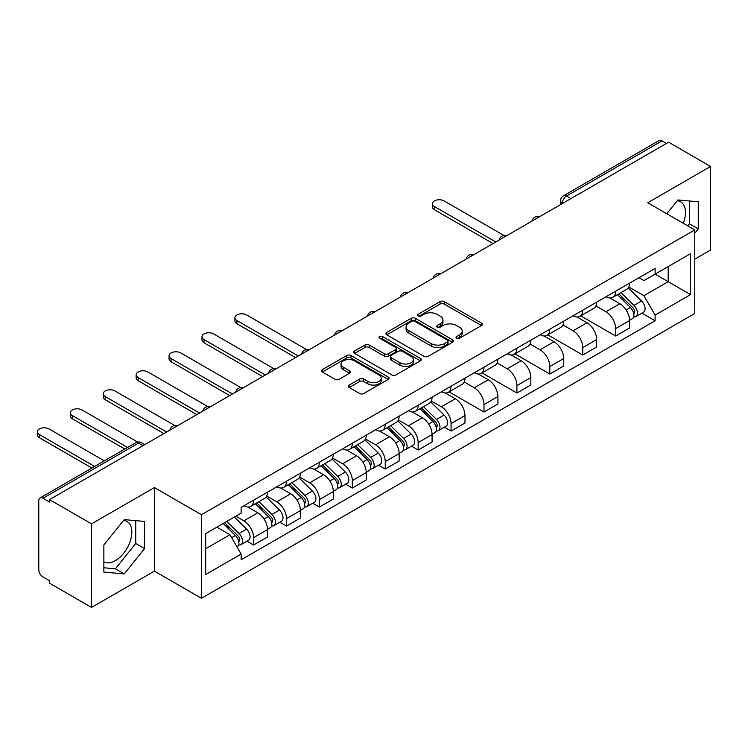 <?xml version="1.0" encoding="UTF-8"?>
<svg xmlns="http://www.w3.org/2000/svg" width="748" height="748" viewBox="0 0 748 748"><rect width="100%" height="100%" fill="white"/><g stroke="black" fill="none" stroke-linecap="round" stroke-linejoin="round"><path stroke-width="1.12" d="M456.617 338.246A2.048 1.187 0 0 0 459.515 338.246L481.525 325.539A2.927 1.692 0 0 0 482.376 324.342A2.927 1.692 0 0 0 481.525 323.145L444.237 301.622A2.927 1.692 0 0 0 440.095 301.622L418.095 314.328A2.048 1.187 0 0 0 417.496 315.17A2.048 1.187 0 0 0 418.095 316.002A2.048 1.187 0 0 0 420.993 316.002L423.845 314.356A9.369 5.414 0 0 1 437.094 314.356L440.198 316.152A9.369 5.414 0 0 1 442.947 319.985A9.369 5.414 0 0 1 440.198 323.809L437.356 325.455A2.048 1.187 0 0 0 436.757 326.287A2.048 1.187 0 0 0 437.356 327.128A2.048 1.187 0 0 0 440.254 327.128L443.106 325.483A9.369 5.414 0 0 1 456.355 325.483L459.459 327.278A9.369 5.414 0 0 1 462.208 331.102A9.369 5.414 0 0 1 459.459 334.926L456.617 336.572A2.048 1.187 0 0 0 456.018 337.404A2.048 1.187 0 0 0 456.617 338.246L456.617 336.572M677.239 200.782A23.272 13.436 -60 0 1 680.671 201.838A23.272 13.436 -60 0 1 683.279 223.278M123.57 520.44A23.272 13.436 -60 0 1 127.01 521.496A23.272 13.436 -60 0 1 130.573 540.14A23.272 13.436 -60 0 1 115.37 560.654A23.272 13.436 -60 0 1 103.869 561.888M349.176 385.089A2.927 1.692 0 0 0 348.316 386.286A2.927 1.692 0 0 0 349.176 387.483L359.638 393.523A2.927 1.692 0 0 0 363.78 393.523L388.221 379.414A2.927 1.692 0 0 0 389.072 378.217A2.927 1.692 0 0 0 388.221 377.02L350.934 355.496A2.927 1.692 0 0 0 346.791 355.496L322.36 369.606A2.927 1.692 0 0 0 321.5 370.802A2.927 1.692 0 0 0 322.36 371.999L334.992 379.292A2.927 1.692 0 0 0 339.134 379.292L349.587 373.252A2.927 1.692 0 0 0 350.447 372.055A2.927 1.692 0 0 0 349.587 370.858L343.323 367.24A7.835 4.525 0 0 1 341.032 364.042A7.835 4.525 0 0 1 345.866 359.863A7.835 4.525 0 0 1 354.402 360.845L378.946 375.019A7.835 4.525 0 0 1 381.246 378.217A7.835 4.525 0 0 1 376.403 382.396A7.835 4.525 0 0 1 367.866 381.415L363.78 379.049A2.927 1.692 0 0 0 359.638 379.049L349.176 385.089L349.176 387.483M201.455 514.727L154.406 487.565L91.527 523.862L49.536 499.617L668.609 142.204L710.6 166.449L647.721 202.745L694.77 229.917L201.455 514.727L201.455 598.297L694.77 313.487L694.77 229.917M424.051 356.329A2.927 1.692 0 0 0 428.193 356.329L452.634 342.219A2.927 1.692 0 0 0 453.484 341.023A2.927 1.692 0 0 0 452.634 339.826L415.346 318.311A2.927 1.692 0 0 0 411.204 318.311L386.772 332.421A2.927 1.692 0 0 0 385.912 333.608A2.927 1.692 0 0 0 386.772 334.805L424.051 356.329M380.442 338.685A2.048 1.187 0 0 1 382.518 338.975L382.518 336.544L420.423 358.423A2.927 1.692 0 0 1 421.283 359.62A2.927 1.692 0 0 1 420.423 360.817L395.982 374.926A2.927 1.692 0 0 1 391.84 374.926L354.561 353.402L354.561 351.008A2.927 1.692 0 0 0 353.701 352.205A2.927 1.692 0 0 0 354.561 353.402M354.561 351.008L365.024 344.968A2.927 1.692 0 0 1 369.166 344.968L384.285 353.701A2.927 1.692 0 0 0 388.427 353.701L395.365 349.699A2.927 1.692 0 0 0 396.225 348.503A2.927 1.692 0 0 0 395.365 347.306L379.619 338.218A2.048 1.187 0 0 1 379.021 337.376A2.048 1.187 0 0 1 380.283 336.282A2.048 1.187 0 0 1 382.518 336.544M91.527 523.862L91.527 607.432L49.536 583.188L49.536 580.757L43.001 576.979A5.965 3.45 -120 0 1 38.774 569.667L38.774 500.721A5.965 3.45 -120 0 1 40.009 497.99L135.594 442.797A5.965 3.45 60 0 1 138.576 443.096L43.001 498.28A5.965 3.45 -120 0 0 40.009 497.99M694.77 259.154L710.6 250.01L710.6 166.449M91.527 607.432L154.406 571.126L201.455 598.297M49.536 499.617L49.536 502.058L43.001 498.28M570.92 198.603L566.488 196.051A5.965 3.45 60 0 0 563.506 195.752L659.082 140.568A5.965 3.45 60 0 1 662.074 140.867L566.488 196.051A5.965 3.45 120 0 0 562.272 203.353L562.272 203.596M666.505 143.42L662.074 140.867M615.651 291.187A13.726 7.929 60 0 1 612.808 297.349L626.731 289.308A13.726 7.929 -120 0 0 629.573 283.146M595.885 305.969L605.945 311.776A13.726 7.929 60 0 1 615.651 328.587L629.573 320.546A13.726 7.929 -120 0 0 619.868 303.735L609.9 297.985M629.573 320.546L629.573 327.979L615.651 336.02L580.738 315.862M612.808 297.349A13.726 7.929 60 0 1 606.048 296.732M615.651 328.587L615.651 336.02M582.729 310.196A13.726 7.929 60 0 1 579.887 316.357L593.819 308.316A13.726 7.929 -120 0 0 596.661 302.155M547.826 334.87L582.739 355.019L596.661 346.979L596.661 339.555A13.726 7.929 -120 0 0 586.956 322.743L576.989 316.984M579.887 316.357A13.726 7.929 60 0 1 573.136 315.731M562.973 324.969L573.024 330.784A13.726 7.929 60 0 1 582.739 347.596L582.739 355.019M549.817 329.195A13.726 7.929 60 0 1 546.975 335.356L560.897 327.315A13.726 7.929 -120 0 0 563.74 321.154M514.905 353.869L549.817 374.028L563.749 365.987L563.749 358.554A13.726 7.929 -120 0 0 554.034 341.743L544.067 335.992M546.975 335.356A13.726 7.929 60 0 1 540.215 334.739M530.052 343.977L540.112 349.784A13.726 7.929 60 0 1 549.817 366.595L549.817 374.028M516.905 348.203A13.726 7.929 60 0 1 514.063 354.365L527.985 346.324A13.726 7.929 -120 0 0 530.828 340.162M481.993 372.878L516.905 393.027L530.828 384.986L530.828 377.562A13.726 7.929 -120 0 0 521.122 360.751L511.155 354.991M514.063 354.365A13.726 7.929 60 0 1 507.303 353.739M497.14 362.976L507.2 368.792A13.726 7.929 60 0 1 516.905 385.603L516.905 393.027M483.984 367.203A13.726 7.929 60 0 1 481.142 373.364L495.073 365.323A13.726 7.929 -120 0 0 497.916 359.162M449.081 391.877L483.984 412.036L497.916 403.995L497.916 396.562A13.726 7.929 -120 0 0 488.21 379.75L478.243 374M481.142 373.364A13.726 7.929 60 0 1 474.382 372.747M464.218 381.985L474.279 387.791A13.726 7.929 60 0 1 483.984 404.603L483.984 412.036M451.072 386.211A13.726 7.929 60 0 1 448.23 392.373L462.152 384.332A13.726 7.929 -120 0 0 464.994 378.17M444.396 427.183L451.072 431.035L464.994 422.994L464.994 415.57A13.726 7.929 -120 0 0 455.289 398.759L445.322 392.999M448.23 392.373A13.726 7.929 60 0 1 441.47 391.746M431.306 400.984L441.367 406.8A13.726 7.929 60 0 1 451.072 423.611L451.072 431.035M418.151 405.21A13.726 7.929 60 0 1 415.308 411.372L429.24 403.331A13.726 7.929 -120 0 0 432.082 397.169M411.475 446.191L418.151 450.044L432.082 442.003L432.082 434.569A13.726 7.929 -120 0 0 422.377 417.758L412.41 412.008M415.308 411.372A13.726 7.929 60 0 1 408.558 410.755M398.394 419.993L408.445 425.799A13.726 7.929 60 0 1 418.151 442.61L418.151 450.044M385.239 424.219A13.726 7.929 60 0 1 382.396 430.381L396.318 422.339A13.726 7.929 -120 0 0 399.161 416.178M378.563 465.191L385.239 469.043L399.161 461.002L399.161 453.578A13.726 7.929 -120 0 0 389.456 436.767L379.488 431.007M382.396 430.381A13.726 7.929 60 0 1 375.636 429.754M365.473 438.992L375.533 444.808A13.726 7.929 60 0 1 385.239 461.619L385.239 469.043M352.327 443.218A13.726 7.929 60 0 1 349.484 449.38L363.406 441.339A13.726 7.929 -120 0 0 366.249 435.177M345.641 484.199L352.327 488.051L366.249 480.01L366.249 472.577A13.726 7.929 -120 0 0 356.544 455.766L346.576 450.016M349.484 449.38A13.726 7.929 60 0 1 342.724 448.763M332.561 458L342.612 463.807A13.726 7.929 60 0 1 352.327 480.618L352.327 488.051M319.405 462.227A13.726 7.929 60 0 1 316.563 468.388L330.494 460.347A13.726 7.929 -120 0 0 333.328 454.186M312.729 503.198L319.405 507.05L333.337 499.01L333.337 491.586A13.726 7.929 -120 0 0 323.622 474.774L313.655 469.015M316.563 468.388A13.726 7.929 60 0 1 309.803 467.762M299.639 477L309.7 482.815A13.726 7.929 60 0 1 319.405 499.627L319.405 507.05M286.493 481.226A13.726 7.929 60 0 1 283.651 487.387L297.573 479.346A13.726 7.929 -120 0 0 300.416 473.185M279.817 522.197L286.493 526.059L300.416 518.018L300.416 510.585A13.726 7.929 -120 0 0 290.71 493.774L280.743 488.023M283.651 487.387A13.726 7.929 60 0 1 276.891 486.77M266.727 496.008L276.788 501.815A13.726 7.929 60 0 1 286.493 518.626L286.493 526.059M253.572 500.234A13.726 7.929 60 0 1 250.73 506.396L264.661 498.355A13.726 7.929 -120 0 0 267.504 492.193M246.896 541.206L253.572 545.058L267.504 537.017L267.504 529.593A13.726 7.929 -120 0 0 257.798 512.782L247.831 507.022M250.73 506.396A13.726 7.929 60 0 1 243.979 505.77M235.854 516.185L243.867 520.823A13.726 7.929 60 0 1 253.572 537.634L253.572 545.058M638.97 277.723L643.925 280.594L690.554 253.666L668.188 266.578L668.188 281.687L643.925 295.694L628.806 286.961M205.681 548.714L229.945 534.708L241.127 554.072L205.681 574.539L205.681 533.614L241.127 513.147L241.127 507.415L655.108 268.41L655.108 274.133L690.554 294.6L655.108 315.067L643.925 295.694M690.554 253.666L690.554 294.6M241.127 554.072L241.127 559.803L655.108 320.789L655.108 315.067M694.77 233.264L698.258 228.935L698.258 201.782L677.894 199.959L666.805 213.76M154.406 487.565L154.406 571.126M103.869 572.098L124.233 573.912L144.598 548.583L144.598 521.44L124.233 519.617L103.869 544.946L103.869 572.098M229.945 534.708L216.864 527.153M641.887 313.16L655.108 320.789M687.749 225.859L689.394 223.811L689.394 200.988M689.394 223.811L698.258 228.935M103.869 567.769L115.37 568.798L135.734 543.469L135.734 520.645M115.37 568.798L124.233 573.912M135.734 543.469L144.598 548.583M457.439 338.535L459.459 337.367A9.369 5.414 0 0 0 462.208 333.533L462.208 331.102M442.947 319.985L442.947 322.416A9.369 5.414 0 0 1 440.198 326.24L438.178 327.418M481.478 325.567L444.237 304.062A2.927 1.692 0 0 0 440.095 304.062L418.908 316.292M452.587 342.247L415.346 320.742A2.927 1.692 0 0 0 411.204 320.742L386.81 334.833M447.454 341.864A2.048 1.187 0 0 0 448.052 341.023A2.048 1.187 0 0 0 447.454 340.19L414.729 321.294A2.048 1.187 0 0 0 411.83 321.294L408.829 323.033A9.369 5.414 0 0 0 406.08 326.857A9.369 5.414 0 0 0 408.829 330.681L431.194 343.594A9.369 5.414 0 0 0 444.452 343.594L447.454 341.864L447.454 344.295A2.048 1.187 0 0 0 448.052 343.463L448.052 341.023M406.08 326.857L406.08 329.288A9.369 5.414 0 0 0 408.829 333.122L408.829 330.681M447.454 344.295L444.452 346.034A9.369 5.414 0 0 1 431.194 346.034L408.829 333.122M354.599 353.421L365.024 347.409L365.024 344.968M396.225 348.503L396.225 350.934A2.927 1.692 0 0 1 395.365 352.13L388.427 356.142A2.927 1.692 0 0 1 384.285 356.142L369.166 347.409A2.927 1.692 0 0 0 365.024 347.409M382.518 338.975L420.385 360.835M399.974 362.761A7.835 4.525 0 0 0 408.511 363.743A7.835 4.525 0 0 0 413.345 359.564A7.835 4.525 0 0 0 411.054 356.366L402.405 351.373A2.927 1.692 0 0 0 398.263 351.373L391.326 355.375A2.927 1.692 0 0 0 390.465 356.572A2.927 1.692 0 0 0 391.326 357.768L399.974 362.761L399.974 365.192A7.835 4.525 0 0 0 408.511 366.174A7.835 4.525 0 0 0 413.345 361.995L413.345 359.564M390.465 356.572L390.465 359.003A2.927 1.692 0 0 0 391.326 360.199L391.326 357.768M399.974 365.192L391.326 360.199M381.246 378.217L381.246 380.648A7.835 4.525 0 0 1 376.403 384.827A7.835 4.525 0 0 1 367.866 383.846L363.78 381.489A2.927 1.692 0 0 0 359.638 381.489L349.213 387.501M341.032 364.042L341.032 366.483A7.835 4.525 0 0 0 343.323 369.68L343.323 367.24M349.55 373.271L343.323 369.68M388.175 379.432L350.934 357.927A2.927 1.692 0 0 0 346.791 357.927L322.397 372.018M617.418 294.684L630.386 307.475A7.461 4.31 60 0 1 632.359 318.667L629.573 320.275M620.008 297.236L625.506 300.416M503.946 235.47L444.106 200.922A6.863 3.964 -0 0 0 436.626 200.062A6.863 3.964 -0 0 0 432.391 203.727A6.863 3.964 -0 0 0 434.401 206.523L495.802 241.978M618.858 293.852L633.06 307.867A3.581 2.066 60 0 1 634.005 313.234A3.581 2.066 60 0 1 633.678 313.365M621.008 292.618L633.977 305.408A7.461 4.31 60 0 1 635.94 316.591A7.461 4.31 60 0 1 633.687 316.834M628.264 287.896L641.569 301.023A7.461 4.31 60 0 1 643.542 312.206L635.94 316.591M493.063 243.558L434.401 209.692A6.863 3.964 180 0 1 432.391 206.887L432.391 203.727M419.927 408.707L432.896 421.498A7.461 4.31 60 0 1 434.859 432.69L432.082 434.289M422.508 411.26L428.006 414.439M306.456 349.494L246.616 314.945A6.863 3.964 -0 0 0 239.136 314.085A6.863 3.964 -0 0 0 234.9 317.741A6.863 3.964 -0 0 0 236.91 320.546L298.302 355.992M421.367 407.875L435.56 421.891A3.581 2.066 60 0 1 436.505 427.258A3.581 2.066 60 0 1 436.178 427.389M423.518 406.641L436.477 419.432A7.461 4.31 60 0 1 438.45 430.614A7.461 4.31 60 0 1 436.196 430.857M430.773 401.919L444.078 415.046A7.461 4.31 60 0 1 446.042 426.229L438.45 430.614M295.563 357.581L236.91 323.716A6.863 3.964 180 0 1 234.9 320.911L234.9 317.741M387.006 427.716L399.974 440.507A7.461 4.31 60 0 1 401.947 451.689L399.161 453.297M389.596 430.268L395.094 433.438M273.534 368.493L213.694 333.945A6.863 3.964 -0 0 0 206.214 333.084A6.863 3.964 -0 0 0 201.979 336.75A6.863 3.964 -0 0 0 203.989 339.555L265.39 375M388.446 426.884L402.648 440.89A3.581 2.066 60 0 1 403.593 446.257A3.581 2.066 60 0 1 403.266 446.388M390.596 425.64L403.565 438.431A7.461 4.31 60 0 1 405.528 449.623A7.461 4.31 60 0 1 403.275 449.857M397.852 420.918L411.157 434.046A7.461 4.31 60 0 1 413.13 445.238L405.528 449.623M262.651 376.581L203.989 342.715A6.863 3.964 180 0 1 201.979 339.919L201.979 336.75M354.094 446.715L367.062 459.506A7.461 4.31 60 0 1 369.026 470.698L366.249 472.297M356.684 449.268L362.182 452.447M240.622 387.501L180.782 352.953A6.863 3.964 -0 0 0 173.302 352.093A6.863 3.964 -0 0 0 169.067 355.749A6.863 3.964 -0 0 0 171.077 358.554L232.478 394M355.534 445.883L369.736 459.898A3.581 2.066 60 0 1 370.681 465.265A3.581 2.066 60 0 1 370.354 465.396M357.684 444.649L370.653 457.439A7.461 4.31 60 0 1 372.616 468.622A7.461 4.31 60 0 1 370.363 468.865M364.94 439.927L378.245 453.054A7.461 4.31 60 0 1 380.208 464.237L372.616 468.622M229.73 395.589L171.077 361.723A6.863 3.964 180 0 1 169.067 358.918L169.067 355.749M321.182 465.724L334.141 478.514A7.461 4.31 60 0 1 336.114 489.697L333.328 491.305M323.762 468.276L329.26 471.446M207.701 406.501L147.861 371.952A6.863 3.964 -0 0 0 140.381 371.092A6.863 3.964 -0 0 0 136.145 374.757A6.863 3.964 -0 0 0 138.156 377.562L199.557 413.008M322.612 464.891L336.815 478.898A3.581 2.066 60 0 1 337.759 484.265A3.581 2.066 60 0 1 337.432 484.395M324.763 463.648L337.731 476.439A7.461 4.31 60 0 1 339.704 487.631A7.461 4.31 60 0 1 337.451 487.864M332.019 458.926L345.324 472.053A7.461 4.31 60 0 1 347.296 483.245L339.704 487.631M196.818 414.588L138.156 380.723A6.863 3.964 180 0 1 136.145 377.927L136.145 374.757M288.261 484.723L301.229 497.514A7.461 4.31 60 0 1 303.202 508.705L300.416 510.304M290.85 487.275L296.348 490.445M174.789 425.509L114.949 390.961A6.863 3.964 -0 0 0 107.469 390.101A6.863 3.964 -0 0 0 103.233 393.757A6.863 3.964 -0 0 0 105.244 396.562L166.645 432.007M289.7 483.891L303.903 497.906A3.581 2.066 60 0 1 304.847 503.273A3.581 2.066 60 0 1 304.52 503.404M291.851 482.656L304.819 495.447A7.461 4.31 60 0 1 306.783 506.63A7.461 4.31 60 0 1 304.529 506.873M299.106 477.935L312.412 491.062A7.461 4.31 60 0 1 314.384 502.245L306.783 506.63M163.896 433.597L105.244 399.731A6.863 3.964 180 0 1 103.233 396.926L103.233 393.757M255.349 503.731L268.317 516.522A7.461 4.31 60 0 1 270.28 527.705L267.494 529.313M257.929 506.284L263.427 509.453M137.651 442.077L82.028 409.96A6.863 3.964 -0 0 0 74.557 409.1A6.863 3.964 -0 0 0 70.312 412.765A6.863 3.964 -0 0 0 72.322 415.57L127.543 447.444M256.788 502.899L270.982 516.905A3.581 2.066 60 0 1 271.926 522.272A3.581 2.066 60 0 1 271.599 522.403M258.93 501.656L271.898 514.446A7.461 4.31 60 0 1 273.871 525.638A7.461 4.31 60 0 1 271.618 525.872M266.185 496.934L279.5 510.061A7.461 4.31 60 0 1 281.463 521.253L273.871 525.638M124.804 449.034L72.322 418.73A6.863 3.964 180 0 1 70.312 415.935L70.312 412.765M223.203 523.497L235.396 535.521A7.461 4.31 60 0 1 237.368 546.713L236.994 546.919M225.017 525.283L230.515 528.453M104.337 460.852L49.116 428.969A6.863 3.964 -0 0 0 41.636 428.108A6.863 3.964 -0 0 0 37.4 431.764A6.863 3.964 -0 0 0 39.41 434.569L94.631 466.453M224.643 522.665L238.07 535.914A3.581 2.066 60 0 1 239.014 541.281A3.581 2.066 60 0 1 238.687 541.412M226.784 521.421L238.986 533.455A7.461 4.31 60 0 1 240.95 544.638A7.461 4.31 60 0 1 238.696 544.881M234.386 517.036L246.578 529.07A7.461 4.31 60 0 1 248.551 540.252L240.95 544.638M91.892 468.033L39.41 437.739A6.863 3.964 180 0 1 37.4 434.934L37.4 431.764M562.477 203.475L562.272 203.353A5.965 3.45 0 0 1 560.523 200.922L560.523 204.606M286.493 518.626L300.416 510.585M319.405 499.627L333.337 491.586M352.327 480.618L366.249 472.577M385.239 461.619L399.161 453.578M418.151 442.61L432.082 434.569M451.072 423.611L464.994 415.57M483.984 404.603L497.916 396.562M516.905 385.603L530.828 377.562M549.817 366.595L563.749 358.554M582.739 347.596L596.661 339.555M253.572 537.634L267.504 529.593M243.867 520.823L257.798 512.782M276.788 501.815L290.71 493.774M309.7 482.815L323.622 474.774M342.612 463.807L356.544 455.766M375.533 444.808L389.456 436.767M408.445 425.799L422.377 417.758M441.367 406.8L455.289 398.759M474.279 387.791L488.21 379.75M507.2 368.792L521.122 360.751M540.112 349.784L554.034 341.743M573.024 330.784L586.956 322.743M605.945 311.776L619.868 303.735M539.112 216.967A5.965 3.45 120 0 0 536.475 218.491M506.19 235.975A5.965 3.45 120 0 0 503.554 237.499M473.278 254.975A5.965 3.45 120 0 0 470.642 256.499M440.357 273.983A5.965 3.45 120 0 0 437.73 275.507M407.445 292.982A5.965 3.45 120 0 0 404.808 294.506M374.533 311.991A5.965 3.45 120 0 0 371.896 313.515M341.612 330.99A5.965 3.45 120 0 0 338.975 332.514M308.7 349.999A5.965 3.45 120 0 0 306.063 351.523M275.778 368.998A5.965 3.45 120 0 0 273.142 370.522M242.866 388.006A5.965 3.45 120 0 0 240.23 389.53M209.945 407.006A5.965 3.45 120 0 0 207.318 408.53M177.033 426.014A5.965 3.45 120 0 0 174.396 427.538M143.008 445.658L138.576 443.096A5.965 3.45 120 0 1 141.568 442.797A5.965 5.965 0 0 0 135.594 442.797M459.459 337.367L459.459 334.926M437.356 327.128L437.356 325.455M440.198 326.24L440.198 323.809M418.095 316.002L418.095 314.328M440.095 304.062L440.095 301.622M444.237 304.062L444.237 301.622M481.525 325.539L481.525 323.145M386.772 334.805L386.772 332.421M411.204 320.742L411.204 318.311M415.346 320.742L415.346 318.311M452.634 342.219L452.634 339.826M431.194 346.034L431.194 343.594M444.452 346.034L444.452 343.594M369.166 347.409L369.166 344.968M384.285 356.142L384.285 353.701M388.427 356.142L388.427 353.701M395.365 352.13L395.365 349.699M420.423 360.817L420.423 358.423M359.638 381.489L359.638 379.049M363.78 381.489L363.78 379.049M367.866 383.846L367.866 381.415M349.587 373.252L349.587 370.858M322.36 371.999L322.36 369.606M346.791 357.927L346.791 355.496M350.934 357.927L350.934 355.496M388.221 379.414L388.221 377.02M630.386 307.475L626.104 309.953M634.743 311.598L633.397 312.374M641.569 301.023L633.977 305.408M434.401 209.692L434.401 206.523M432.896 421.498L428.604 423.976M437.253 425.621L435.906 426.397M444.078 415.046L436.477 419.432M236.91 323.716L236.91 320.546M399.974 440.507L395.692 442.975M404.331 444.621L402.985 445.397M411.157 434.046L403.565 438.431M203.989 342.715L203.989 339.555M367.062 459.506L362.78 461.984M371.419 463.629L370.073 464.405M378.245 453.054L370.653 457.439M171.077 361.723L171.077 358.554M334.141 478.514L329.859 480.983M338.498 482.628L337.161 483.404M345.324 472.053L337.731 476.439M138.156 380.723L138.156 377.562M301.229 497.514L296.947 499.991M305.586 501.637L304.24 502.413M312.412 491.062L304.819 495.447M105.244 399.731L105.244 396.562M268.317 516.522L264.025 518.99M272.674 520.636L271.328 521.412M279.5 510.061L271.898 514.446M72.322 418.73L72.322 415.57M235.396 535.521L231.665 537.681M239.753 539.635L238.406 540.421M246.578 529.07L238.986 533.455M39.41 437.739L39.41 434.569M539.617 216.677A5.965 5.965 0 0 0 531.959 221.099M506.695 235.685A5.965 5.965 0 0 0 499.047 240.099M473.783 254.685A5.965 5.965 0 0 0 466.126 259.107M440.871 273.693A5.965 5.965 0 0 0 433.214 278.106M407.95 292.692A5.965 5.965 0 0 0 400.292 297.115M375.038 311.701A5.965 5.965 0 0 0 367.38 316.114M342.116 330.7A5.965 5.965 0 0 0 334.459 335.123M309.204 349.709A5.965 5.965 0 0 0 301.547 354.122M276.293 368.708A5.965 5.965 0 0 0 268.635 373.13M243.371 387.716A5.965 5.965 0 0 0 235.714 392.13M210.459 406.716A5.965 5.965 0 0 0 202.802 411.138M177.538 425.724A5.965 5.965 0 0 0 169.88 430.137M144.757 444.649L141.568 442.797M563.506 195.752A5.965 5.965 0 0 0 560.523 200.922"/></g></svg>
